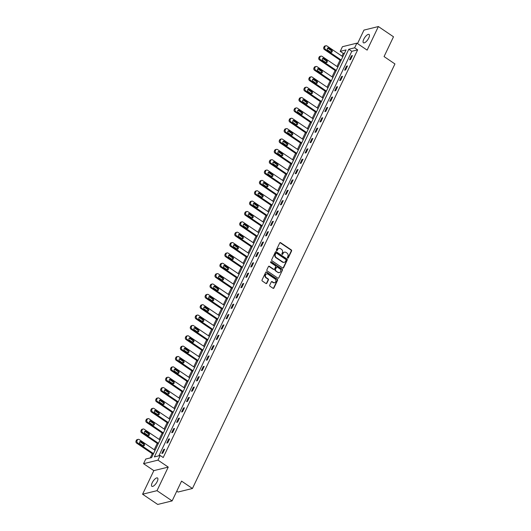 <?xml version="1.0" encoding="UTF-8"?>
<svg xmlns="http://www.w3.org/2000/svg" width="531" height="531" viewBox="0 0 531 531"><rect width="100%" height="100%" fill="white"/><g stroke="black" fill="none" stroke-linecap="round" stroke-linejoin="round"><path stroke-width="0.8" d="M287.649 258.073A0.538 0.465 76.2 0 0 288.287 257.893L291.585 250.971A0.77 0.664 76.2 0 0 291.307 249.915L280.62 242.68A0.77 0.664 76.2 0 0 279.718 242.932L276.412 249.855A0.538 0.465 76.2 0 0 277.242 250.42L277.673 249.524A2.469 2.124 76.2 0 1 278.981 248.415A2.469 2.124 76.2 0 1 280.567 248.727L281.457 249.324A2.469 2.124 76.2 0 1 282.359 252.696L281.934 253.592A0.538 0.465 76.2 0 0 282.479 254.402A0.538 0.465 76.2 0 0 282.764 254.157L283.189 253.26A2.469 2.124 76.2 0 1 284.503 252.152A2.469 2.124 76.2 0 1 286.083 252.464L286.979 253.068A2.469 2.124 76.2 0 1 287.882 256.44L287.45 257.336A0.538 0.465 76.2 0 0 287.649 258.073M287.789 258.139A0.538 0.465 76.2 0 0 287.895 257.993L291.194 251.07A0.77 0.664 76.2 0 0 290.915 250.015L280.229 242.78A0.77 0.664 76.2 0 0 279.937 242.667M276.751 250.659A0.538 0.465 76.2 0 0 276.857 250.513L277.673 249.524M282.273 254.395A0.538 0.465 76.2 0 0 282.373 254.256L283.189 253.26M157.203 481.537A5.031 1.858 -55.9 0 0 157.528 477.986A5.031 1.858 -55.9 0 0 152.211 482.759A5.031 1.858 -55.9 0 0 151.886 486.316A5.031 1.858 -55.9 0 0 157.203 481.537M368.753 38A5.031 1.858 -55.9 0 0 369.078 34.449A5.031 1.858 -55.9 0 0 363.768 39.228A5.031 1.858 -55.9 0 0 363.443 42.779A5.031 1.858 -55.9 0 0 368.753 38M269.728 285.187A0.77 0.664 76.2 0 0 270.013 286.242L273.007 288.273A0.77 0.664 76.2 0 0 273.916 288.021L277.58 280.335A0.77 0.664 76.2 0 0 277.301 279.279L266.615 272.045A0.77 0.664 76.2 0 0 265.712 272.29L262.042 279.983A0.77 0.664 76.2 0 0 262.327 281.038L265.945 283.488A0.77 0.664 76.2 0 0 266.854 283.242L268.42 279.95A0.77 0.664 76.2 0 0 268.142 278.894L266.343 277.68A2.064 1.772 76.2 0 1 268.009 274.195L275.038 278.954A2.064 1.772 76.2 0 1 273.379 282.439L272.204 281.649A0.77 0.664 76.2 0 0 271.301 281.895L269.728 285.187M160.189 455.485L157.972 460.138L143.549 463.682L145.766 459.03L151.614 457.596L346.066 49.914L340.225 51.354L342.442 46.701L356.859 43.157L354.642 47.81L348.794 49.244L154.342 456.925L160.189 455.485L163.209 457.536L357.662 49.854L354.642 47.81M356.859 43.157L367.133 50.12L378.377 26.55L393.498 36.785L384.059 56.571L394.938 63.946L192.441 488.493L181.562 481.119L172.124 500.906L157.003 490.671L168.247 467.094L157.972 460.138M282.678 268.002A0.77 0.664 76.2 0 0 283.581 267.757L287.251 260.064A0.77 0.664 76.2 0 0 286.966 259.009L276.286 251.774A0.77 0.664 76.2 0 0 275.383 252.026L271.713 259.712A0.77 0.664 76.2 0 0 271.991 260.767L282.678 268.002M282.419 270.199L278.748 277.886A0.77 0.664 76.2 0 1 277.846 278.138L267.159 270.903A0.77 0.664 76.2 0 1 266.881 269.848L268.447 266.555A0.77 0.664 76.2 0 1 269.35 266.31L273.684 269.244A0.77 0.664 76.2 0 0 274.587 268.991L275.629 266.808A0.77 0.664 76.2 0 0 275.35 265.759L270.837 262.699A0.538 0.465 76.2 0 1 271.275 261.79L282.134 269.144A0.77 0.664 76.2 0 1 282.419 270.199L278.748 277.886M172.124 500.906L157.707 504.45L142.587 494.215L157.003 490.671M378.377 26.55L363.961 30.094L357.516 43.608M176.763 491.182L178.024 492.038L192.441 488.493M357.662 49.854L351.821 51.295L158.875 455.81M351.456 55.835L349.557 59.817L350.533 59.578L352.431 55.596L351.456 55.835L352.106 56.273M346.517 66.196L344.619 70.178L345.588 69.939L347.493 65.95L346.517 66.196L347.168 66.634M341.579 76.55L339.674 80.533L340.65 80.294L342.548 76.311L341.579 76.55L342.223 76.988M336.634 86.911L334.736 90.894L335.711 90.655L337.61 86.672L336.634 86.911L337.285 87.349M331.696 97.266L329.797 101.248L330.767 101.009L332.671 97.027L331.696 97.266L332.346 97.704M326.757 107.627L324.853 111.61L325.828 111.371L327.727 107.388L326.757 107.627L327.401 108.065M321.813 117.982L319.914 121.964L320.89 121.725L322.788 117.743L321.813 117.982L322.463 118.426M316.874 128.343L314.976 132.325L315.945 132.086L317.85 128.104L316.874 128.343L317.525 128.781M311.936 138.697L310.031 142.68L311.007 142.441L312.905 138.458L311.936 138.697L312.58 139.142M306.991 149.058L305.093 153.041L306.068 152.802L307.967 148.819L306.991 149.058L307.641 149.496M302.053 159.413L300.154 163.402L301.123 163.156L303.028 159.174L302.053 159.413L302.703 159.858M297.114 169.774L295.209 173.756L296.185 173.518L298.083 169.535L297.114 169.774L297.758 170.212M292.169 180.128L290.271 184.118L291.247 183.872L293.145 179.89L292.169 180.128L292.82 180.573M287.231 190.49L285.333 194.472L286.302 194.233L288.207 190.251L287.231 190.49L287.882 190.928M282.293 200.844L280.388 204.833L281.364 204.594L283.262 200.605L282.293 200.844L282.937 201.289M277.348 211.205L275.45 215.188L276.425 214.949L278.324 210.966L277.348 211.205L277.998 211.643M272.41 221.56L270.511 225.549L271.48 225.31L273.385 221.321L272.41 221.56L273.06 222.004M267.471 231.921L265.566 235.903L266.542 235.664L268.44 231.682L267.471 231.921L268.115 232.359M262.526 242.282L260.628 246.265L261.604 246.026L263.502 242.036L262.526 242.282L263.177 242.72M257.588 252.637L255.69 256.619L256.659 256.38L258.564 252.398L257.588 252.637L258.239 253.075M252.65 262.998L250.745 266.98L251.721 266.741L253.619 262.759L252.65 262.998L253.294 263.436M247.705 273.352L245.807 277.335L246.782 277.096L248.681 273.113L247.705 273.352L248.355 273.79M242.767 283.713L240.868 287.696L241.837 287.457L243.742 283.474L242.767 283.713L243.417 284.151M237.828 294.068L235.923 298.05L236.899 297.811L238.797 293.829L237.828 294.068L238.472 294.506M232.883 304.429L230.985 308.411L231.961 308.172L233.859 304.19L232.883 304.429L233.534 304.867M227.945 314.783L226.047 318.766L227.016 318.527L228.921 314.544L227.945 314.783L228.595 315.228M223.007 325.145L221.102 329.127L222.077 328.888L223.976 324.906L223.007 325.145L223.651 325.583M218.062 335.499L216.163 339.482L217.139 339.243L219.037 335.26L218.062 335.499L218.712 335.944M213.123 345.86L211.225 349.843L212.194 349.604L214.099 345.621L213.123 345.86L213.774 346.298M208.185 356.215L206.28 360.204L207.256 359.958L209.154 355.976L208.185 356.215L208.829 356.659M203.24 366.576L201.342 370.558L202.318 370.319L204.216 366.337L203.24 366.576L203.891 367.014M198.302 376.93L196.404 380.919L197.373 380.681L199.278 376.691L198.302 376.93L198.952 377.375M193.364 387.291L191.459 391.274L192.434 391.035L194.333 387.053L193.364 387.291L194.007 387.73M188.419 397.646L186.52 401.635L187.496 401.396L189.394 397.407L188.419 397.646L189.069 398.091M183.48 408.007L181.582 411.99L182.551 411.751L184.456 407.768L183.48 408.007L184.131 408.445M178.542 418.362L176.637 422.351L177.613 422.112L179.511 418.123L178.542 418.362L179.186 418.806M173.597 428.723L171.699 432.705L172.675 432.466L174.573 428.484L173.597 428.723L174.248 429.161M168.659 439.084L166.761 443.066L167.73 442.827L169.635 438.838L168.659 439.084L169.309 439.522M163.721 449.438L161.816 453.421L162.791 453.182L164.69 449.199L163.721 449.438L164.364 449.876M344.559 53.073L343.245 53.399L341.944 56.127M340.039 60.129L337.006 66.488M335.094 70.484L332.061 76.842M330.156 80.845L327.123 87.203M325.218 91.199L322.184 97.558M320.273 101.56L317.239 107.919M315.334 111.915L312.301 118.274M310.396 122.276L307.363 128.635M305.451 132.631L302.418 138.989M300.513 142.992L297.479 149.35M295.575 153.346L292.541 159.705M290.63 163.707L287.596 170.066M285.691 174.062L282.658 180.421M280.753 184.423L277.72 190.782M275.808 194.777L272.775 201.136M270.87 205.139L267.836 211.497M265.931 215.493L262.898 221.852M260.986 225.854L257.953 232.213M256.048 236.215L253.015 242.567M251.11 246.57L248.077 252.929M246.165 256.931L243.132 263.29M241.227 267.285L238.193 273.644M236.288 277.647L233.255 284.005M231.343 288.001L228.31 294.36M226.405 298.362L223.372 304.721M221.467 308.717L218.433 315.075M216.522 319.078L213.489 325.437M211.584 329.432L208.55 335.791M206.645 339.794L203.612 346.152M201.7 350.148L198.667 356.507M196.762 360.509L193.729 366.868M191.824 370.864L188.79 377.222M186.879 381.225L183.845 387.584M181.941 391.579L178.907 397.938M177.002 401.94L173.969 408.299M172.057 412.295L169.024 418.654M167.119 422.656L164.086 429.015M162.181 433.017L159.147 439.369M157.236 443.372L154.202 449.73M152.297 453.733L150.3 457.921M168.247 467.094L153.831 470.639L142.587 494.215M153.831 470.639L143.549 463.682M343.245 53.399L340.225 51.354M351.821 51.295L348.794 49.244M284.311 252.212A2.469 2.124 76.2 0 0 284.112 252.245A2.469 2.124 76.2 0 0 282.804 253.36M278.788 248.468A2.469 2.124 76.2 0 0 278.589 248.508A2.469 2.124 76.2 0 0 277.282 249.616M282.97 268.115A0.77 0.664 76.2 0 0 283.189 267.85L286.859 260.157A0.77 0.664 76.2 0 0 286.581 259.108L275.894 251.873A0.77 0.664 76.2 0 0 275.602 251.76M286.076 260.217A0.538 0.465 76.2 0 0 285.877 259.48L276.505 253.128A0.538 0.465 76.2 0 0 275.868 253.307L275.416 254.249A2.469 2.124 76.2 0 0 276.326 257.621L282.731 261.962A2.469 2.124 76.2 0 0 284.317 262.274A2.469 2.124 76.2 0 0 285.625 261.166L286.076 260.217M275.974 253.161A0.538 0.465 76.2 0 0 275.476 253.4L275.868 253.307M284.118 262.314A2.469 2.124 76.2 0 1 283.926 262.367A2.469 2.124 76.2 0 1 282.346 262.055L275.934 257.714A2.469 2.124 76.2 0 1 275.031 254.342L275.476 253.4M273.976 269.35A0.77 0.664 76.2 0 1 273.292 269.336L268.965 266.403A0.77 0.664 76.2 0 0 268.673 266.296M282.027 270.292A0.77 0.664 76.2 0 0 281.742 269.237L270.883 261.883A0.538 0.465 76.2 0 0 270.744 261.823M278.178 272.29A2.064 1.772 76.2 0 0 279.844 268.799L277.368 267.12A0.77 0.664 76.2 0 0 276.459 267.372L275.423 269.556A0.77 0.664 76.2 0 0 275.702 270.611L277.793 272.383A2.064 1.772 76.2 0 0 279.306 272.582M276.684 267.106A0.77 0.664 76.2 0 0 276.074 267.465L276.459 267.372M277.793 272.383L275.31 270.704A0.77 0.664 76.2 0 1 275.031 269.648L276.074 267.465M274.5 282.738A2.064 1.772 76.2 0 1 272.987 282.538L271.812 281.742A0.77 0.664 76.2 0 0 271.52 281.636M266.489 273.989A2.064 1.772 76.2 0 0 265.951 277.773L266.343 277.68M266.237 283.6A0.77 0.664 76.2 0 0 266.462 283.335L268.029 280.043A0.77 0.664 76.2 0 0 267.75 278.987L265.951 277.773M273.299 288.386A0.77 0.664 76.2 0 0 273.525 288.121L277.195 280.428A0.77 0.664 76.2 0 0 276.91 279.372L266.23 272.137A0.77 0.664 76.2 0 0 265.938 272.031M341.241 60.043L325.35 49.277A1.573 1.354 76.2 0 1 324.773 47.133L325.091 46.469A1.573 1.354 76.2 0 1 326.93 45.958L342.82 56.717M340.915 60.72L324.375 49.516A1.573 1.354 -103.8 0 1 323.797 47.372L324.116 46.708A1.573 1.354 -103.8 0 1 324.952 45.998L325.921 45.759M330.999 52.264A1.254 1.082 76.2 0 0 330.753 50.239L327.853 48.268A1.254 1.082 76.2 0 0 327.567 48.129M327.813 50.153L330.713 52.124A1.254 1.082 76.2 0 0 331.729 49.994L328.822 48.029A1.254 1.082 76.2 0 0 327.813 50.153M336.296 70.397L320.405 59.638A1.573 1.354 76.2 0 1 319.835 57.487L320.147 56.824A1.573 1.354 76.2 0 1 321.992 56.319L337.882 67.079M335.97 71.081L319.436 59.877A1.573 1.354 -103.8 0 1 318.859 57.733L319.177 57.063A1.573 1.354 -103.8 0 1 320.007 56.359L320.983 56.12M326.061 62.618A1.254 1.082 76.2 0 0 325.815 60.594L322.908 58.629A1.254 1.082 76.2 0 0 322.622 58.49M322.868 60.514L325.775 62.479A1.254 1.082 76.2 0 0 326.784 60.355L323.883 58.39A1.254 1.082 76.2 0 0 322.868 60.514M331.357 80.758L315.467 69.992A1.573 1.354 76.2 0 1 314.89 67.849L315.208 67.185A1.573 1.354 76.2 0 1 317.053 66.674L332.937 77.433M331.032 81.435L314.491 70.238A1.573 1.354 -103.8 0 1 313.921 68.087L314.233 67.424A1.573 1.354 -103.8 0 1 315.069 66.714L316.045 66.475M321.116 72.979A1.254 1.082 76.2 0 0 320.87 70.955L317.969 68.984A1.254 1.082 76.2 0 0 317.684 68.851M317.93 70.875L320.83 72.84A1.254 1.082 76.2 0 0 321.846 70.716L318.945 68.745A1.254 1.082 76.2 0 0 317.93 70.875M326.419 91.113L310.529 80.354A1.573 1.354 76.2 0 1 309.951 78.21L310.27 77.539A1.573 1.354 76.2 0 1 312.109 77.035L327.999 87.794M326.094 91.797L309.553 80.593A1.573 1.354 -103.8 0 1 308.976 78.449L309.294 77.785A1.573 1.354 -103.8 0 1 310.131 77.075L311.1 76.836M316.177 83.334A1.254 1.082 76.2 0 0 315.932 81.309L313.031 79.345A1.254 1.082 76.2 0 0 312.746 79.205M312.991 81.23L315.892 83.194A1.254 1.082 76.2 0 0 316.907 81.07L314 79.106A1.254 1.082 76.2 0 0 312.991 81.23M321.474 101.474L305.584 90.708A1.573 1.354 76.2 0 1 305.013 88.564L305.325 87.9A1.573 1.354 76.2 0 1 307.17 87.389L323.06 98.155M321.149 102.151L304.615 90.954A1.573 1.354 -103.8 0 1 304.037 88.803L304.356 88.139A1.573 1.354 -103.8 0 1 305.186 87.429L306.161 87.19M311.239 93.695A1.254 1.082 76.2 0 0 310.993 91.671L308.086 89.706A1.254 1.082 76.2 0 0 307.801 89.566M308.046 91.591L310.954 93.556A1.254 1.082 76.2 0 0 311.962 91.432L309.062 89.46A1.254 1.082 76.2 0 0 308.046 91.591M316.536 111.829L300.646 101.069A1.573 1.354 76.2 0 1 300.068 98.925L300.387 98.262A1.573 1.354 76.2 0 1 302.232 97.75L318.115 108.51M316.21 112.512L299.67 101.308A1.573 1.354 -103.8 0 1 299.099 99.164L299.411 98.501A1.573 1.354 -103.8 0 1 300.247 97.79L301.223 97.551M306.294 104.049A1.254 1.082 76.2 0 0 306.048 102.025L303.148 100.06A1.254 1.082 76.2 0 0 302.862 99.921M303.108 101.945L306.009 103.91A1.254 1.082 76.2 0 0 307.024 101.786L304.124 99.821A1.254 1.082 76.2 0 0 303.108 101.945M311.597 122.19L295.707 111.43A1.573 1.354 76.2 0 1 295.13 109.28L295.448 108.616A1.573 1.354 76.2 0 1 297.287 108.105L313.177 118.871M311.272 122.867L294.732 111.669A1.573 1.354 -103.8 0 1 294.154 109.519L294.473 108.855A1.573 1.354 -103.8 0 1 295.309 108.151L296.278 107.906M301.356 114.411A1.254 1.082 76.2 0 0 301.11 112.386L298.21 110.421A1.254 1.082 76.2 0 0 297.924 110.282M298.17 112.306L301.07 114.271A1.254 1.082 76.2 0 0 302.086 112.147L299.179 110.182A1.254 1.082 76.2 0 0 298.17 112.306M306.652 132.544L290.762 121.785A1.573 1.354 76.2 0 1 290.191 119.641L290.503 118.977A1.573 1.354 76.2 0 1 292.349 118.466L308.239 129.225M306.327 133.228L289.793 122.024A1.573 1.354 -103.8 0 1 289.216 119.88L289.534 119.216A1.573 1.354 -103.8 0 1 290.364 118.506L291.34 118.267M296.417 124.765A1.254 1.082 76.2 0 0 296.172 122.741L293.265 120.776A1.254 1.082 76.2 0 0 292.979 120.637M293.225 122.661L296.132 124.626A1.254 1.082 76.2 0 0 297.141 122.502L294.24 120.537A1.254 1.082 76.2 0 0 293.225 122.661M301.714 142.905L285.824 132.146A1.573 1.354 76.2 0 1 285.247 129.995L285.565 129.332A1.573 1.354 76.2 0 1 287.41 128.821L303.294 139.587M301.389 143.582L284.848 132.385A1.573 1.354 -103.8 0 1 284.277 130.234L284.589 129.571A1.573 1.354 -103.8 0 1 285.426 128.867L286.401 128.628M291.473 135.126A1.254 1.082 76.2 0 0 291.227 133.102L288.326 131.137A1.254 1.082 76.2 0 0 288.041 130.998M288.287 133.022L291.187 134.987A1.254 1.082 76.2 0 0 292.203 132.863L289.302 130.898A1.254 1.082 76.2 0 0 288.287 133.022M296.776 153.26L280.886 142.5A1.573 1.354 76.2 0 1 280.308 140.357L280.627 139.693A1.573 1.354 76.2 0 1 282.465 139.182L298.356 149.941M296.451 153.944L279.91 142.739A1.573 1.354 -103.8 0 1 279.333 140.596L279.651 139.932A1.573 1.354 -103.8 0 1 280.487 139.222L281.457 138.983M286.534 145.481A1.254 1.082 76.2 0 0 286.289 143.456L283.388 141.492A1.254 1.082 76.2 0 0 283.103 141.352M283.348 143.377L286.249 145.341A1.254 1.082 76.2 0 0 287.264 143.217L284.357 141.253A1.254 1.082 76.2 0 0 283.348 143.377M291.831 163.621L275.941 152.862A1.573 1.354 76.2 0 1 275.37 150.711L275.682 150.047A1.573 1.354 76.2 0 1 277.527 149.536L293.417 160.302M291.506 164.298L274.972 153.101A1.573 1.354 -103.8 0 1 274.394 150.95L274.713 150.286A1.573 1.354 -103.8 0 1 275.543 149.583L276.518 149.344M281.596 155.842A1.254 1.082 76.2 0 0 281.35 153.817L278.443 151.853A1.254 1.082 76.2 0 0 278.158 151.713M278.403 153.738L281.311 155.702A1.254 1.082 76.2 0 0 282.319 153.578L279.419 151.614A1.254 1.082 76.2 0 0 278.403 153.738M286.893 173.976L271.002 163.216A1.573 1.354 76.2 0 1 270.425 161.072L270.744 160.408A1.573 1.354 76.2 0 1 272.589 159.897L288.472 170.657M286.567 174.659L270.027 163.455A1.573 1.354 -103.8 0 1 269.456 161.311L269.768 160.647A1.573 1.354 -103.8 0 1 270.604 159.937L271.58 159.698M276.651 166.196A1.254 1.082 76.2 0 0 276.405 164.172L273.505 162.207A1.254 1.082 76.2 0 0 273.219 162.068M273.465 164.092L276.366 166.057A1.254 1.082 76.2 0 0 277.381 163.933L274.481 161.968A1.254 1.082 76.2 0 0 273.465 164.092M281.954 184.337L266.064 173.577A1.573 1.354 76.2 0 1 265.487 171.427L265.805 170.763A1.573 1.354 76.2 0 1 267.644 170.259L283.534 181.018M281.629 185.014L265.088 173.816A1.573 1.354 -103.8 0 1 264.511 171.666L264.83 171.002A1.573 1.354 -103.8 0 1 265.666 170.298L266.635 170.059M271.713 176.557A1.254 1.082 76.2 0 0 271.467 174.533L268.567 172.568A1.254 1.082 76.2 0 0 268.281 172.429M268.527 174.453L271.427 176.418A1.254 1.082 76.2 0 0 272.443 174.294L269.536 172.329A1.254 1.082 76.2 0 0 268.527 174.453M277.009 194.691L261.119 183.932A1.573 1.354 76.2 0 1 260.548 181.788L260.86 181.124A1.573 1.354 76.2 0 1 262.706 180.613L278.596 191.372M276.684 195.375L260.15 184.171A1.573 1.354 -103.8 0 1 259.573 182.027L259.891 181.363A1.573 1.354 -103.8 0 1 260.721 180.653L261.697 180.414M266.774 186.912A1.254 1.082 76.2 0 0 266.529 184.888L263.622 182.923A1.254 1.082 76.2 0 0 263.336 182.783M263.582 184.808L266.489 186.773A1.254 1.082 76.2 0 0 267.498 184.649L264.597 182.684A1.254 1.082 76.2 0 0 263.582 184.808M272.071 205.052L256.181 194.293A1.573 1.354 76.2 0 1 255.603 192.142L255.922 191.479A1.573 1.354 76.2 0 1 257.767 190.974L273.651 201.734M271.746 205.729L255.205 194.532A1.573 1.354 -103.8 0 1 254.634 192.381L254.946 191.718A1.573 1.354 -103.8 0 1 255.783 191.014L256.758 190.775M261.829 197.273A1.254 1.082 76.2 0 0 261.584 195.249L258.683 193.284A1.254 1.082 76.2 0 0 258.398 193.145M258.643 195.169L261.544 197.134A1.254 1.082 76.2 0 0 262.56 195.01L259.659 193.045A1.254 1.082 76.2 0 0 258.643 195.169M267.133 215.407L251.243 204.647A1.573 1.354 76.2 0 1 250.665 202.503L250.984 201.84A1.573 1.354 76.2 0 1 252.822 201.329L268.713 212.088M266.808 216.09L250.267 204.886A1.573 1.354 -103.8 0 1 249.689 202.742L250.008 202.079A1.573 1.354 -103.8 0 1 250.844 201.368L251.813 201.13M256.891 207.628A1.254 1.082 76.2 0 0 256.646 205.603L253.745 203.638A1.254 1.082 76.2 0 0 253.46 203.499M253.705 205.524L256.606 207.488A1.254 1.082 76.2 0 0 257.621 205.364L254.714 203.4A1.254 1.082 76.2 0 0 253.705 205.524M262.188 225.768L246.298 215.009A1.573 1.354 76.2 0 1 245.727 212.858L246.039 212.194A1.573 1.354 76.2 0 1 247.884 211.69L263.774 222.449M261.863 226.445L245.329 215.247A1.573 1.354 -103.8 0 1 244.751 213.097L245.07 212.433A1.573 1.354 -103.8 0 1 245.899 211.73L246.875 211.491M251.953 217.989A1.254 1.082 76.2 0 0 251.707 215.964L248.8 214A1.254 1.082 76.2 0 0 248.515 213.86M248.76 215.885L251.667 217.849A1.254 1.082 76.2 0 0 252.676 215.725L249.776 213.761A1.254 1.082 76.2 0 0 248.76 215.885M257.25 236.129L241.359 225.363A1.573 1.354 76.2 0 1 240.782 223.219L241.101 222.555A1.573 1.354 76.2 0 1 242.946 222.044L258.829 232.804M256.924 236.806L240.384 225.602A1.573 1.354 -103.8 0 1 239.813 223.458L240.125 222.794A1.573 1.354 -103.8 0 1 240.961 222.084L241.937 221.845M247.008 228.35A1.254 1.082 76.2 0 0 246.762 226.325L243.862 224.354A1.254 1.082 76.2 0 0 243.576 224.215M243.822 226.239L246.723 228.211A1.254 1.082 76.2 0 0 247.738 226.08L244.837 224.115A1.254 1.082 76.2 0 0 243.822 226.239M252.311 246.484L236.421 235.724A1.573 1.354 76.2 0 1 235.844 233.574L236.162 232.91A1.573 1.354 76.2 0 1 238.001 232.405L253.891 243.165M251.986 247.161L235.445 235.963A1.573 1.354 -103.8 0 1 234.868 233.813L235.187 233.149A1.573 1.354 -103.8 0 1 236.023 232.445L236.992 232.206M242.07 238.704A1.254 1.082 76.2 0 0 241.824 236.68L238.923 234.715A1.254 1.082 76.2 0 0 238.638 234.576M238.884 236.6L241.784 238.565A1.254 1.082 76.2 0 0 242.8 236.441L239.893 234.476A1.254 1.082 76.2 0 0 238.884 236.6M247.366 256.845L231.476 246.079A1.573 1.354 76.2 0 1 230.905 243.935L231.217 243.271A1.573 1.354 76.2 0 1 233.063 242.76L248.953 253.519M247.041 257.522L230.507 246.318A1.573 1.354 -103.8 0 1 229.93 244.174L230.248 243.51A1.573 1.354 -103.8 0 1 231.078 242.8L232.054 242.561M237.131 249.066A1.254 1.082 76.2 0 0 236.886 247.041L233.979 245.07A1.254 1.082 76.2 0 0 233.693 244.93M233.939 246.955L236.846 248.926A1.254 1.082 76.2 0 0 237.855 246.796L234.954 244.831A1.254 1.082 76.2 0 0 233.939 246.955M242.428 267.199L226.538 256.44A1.573 1.354 76.2 0 1 225.96 254.289L226.279 253.626A1.573 1.354 76.2 0 1 228.124 253.121L244.008 263.88M242.103 267.883L225.562 256.679A1.573 1.354 -103.8 0 1 224.991 254.535L225.303 253.871A1.573 1.354 -103.8 0 1 226.14 253.161L227.115 252.922M232.186 259.42A1.254 1.082 76.2 0 0 231.941 257.396L229.04 255.431A1.254 1.082 76.2 0 0 228.755 255.292M229 257.316L231.901 259.281A1.254 1.082 76.2 0 0 232.917 257.157L230.016 255.192A1.254 1.082 76.2 0 0 229 257.316M237.49 277.56L221.6 266.794A1.573 1.354 76.2 0 1 221.022 264.65L221.341 263.987A1.573 1.354 76.2 0 1 223.179 263.476L239.069 274.235M237.165 278.237L220.624 267.04A1.573 1.354 -103.8 0 1 220.046 264.889L220.365 264.226A1.573 1.354 -103.8 0 1 221.201 263.515L222.17 263.276M227.248 269.781A1.254 1.082 76.2 0 0 227.002 267.757L224.102 265.785A1.254 1.082 76.2 0 0 223.816 265.653M224.062 267.677L226.963 269.642A1.254 1.082 76.2 0 0 227.978 267.518L225.071 265.546A1.254 1.082 76.2 0 0 224.062 267.677M232.545 287.915L216.655 277.155A1.573 1.354 76.2 0 1 216.084 275.012L216.396 274.341A1.573 1.354 76.2 0 1 218.241 273.837L234.131 284.596M232.22 288.599L215.686 277.394A1.573 1.354 -103.8 0 1 215.108 275.25L215.427 274.587A1.573 1.354 -103.8 0 1 216.256 273.877L217.232 273.638M222.31 280.136A1.254 1.082 76.2 0 0 222.064 278.111L219.157 276.147A1.254 1.082 76.2 0 0 218.872 276.007M219.117 278.032L222.024 279.996A1.254 1.082 76.2 0 0 223.033 277.872L220.133 275.908A1.254 1.082 76.2 0 0 219.117 278.032M227.607 298.276L211.716 287.51A1.573 1.354 76.2 0 1 211.139 285.366L211.457 284.702A1.573 1.354 76.2 0 1 213.303 284.191L229.186 294.957M227.281 298.953L210.741 287.756A1.573 1.354 -103.8 0 1 210.17 285.605L210.482 284.941A1.573 1.354 -103.8 0 1 211.318 284.231L212.294 283.992M217.365 290.497A1.254 1.082 76.2 0 0 217.119 288.472L214.219 286.508A1.254 1.082 76.2 0 0 213.933 286.368M214.179 288.393L217.079 290.357A1.254 1.082 76.2 0 0 218.095 288.233L215.194 286.262A1.254 1.082 76.2 0 0 214.179 288.393M222.668 308.63L206.778 297.871A1.573 1.354 76.2 0 1 206.201 295.727L206.519 295.063A1.573 1.354 76.2 0 1 208.358 294.552L224.248 305.312M222.343 309.314L205.802 298.11A1.573 1.354 -103.8 0 1 205.225 295.966L205.543 295.302A1.573 1.354 -103.8 0 1 206.38 294.592L207.349 294.353M212.427 300.851A1.254 1.082 76.2 0 0 212.181 298.827L209.28 296.862A1.254 1.082 76.2 0 0 208.995 296.723M209.241 298.747L212.141 300.712A1.254 1.082 76.2 0 0 213.157 298.588L210.249 296.623A1.254 1.082 76.2 0 0 209.241 298.747M217.723 318.992L201.833 308.232A1.573 1.354 76.2 0 1 201.262 306.082L201.574 305.418A1.573 1.354 76.2 0 1 203.419 304.907L219.31 315.673M217.398 319.669L200.864 308.471A1.573 1.354 -103.8 0 1 200.287 306.321L200.605 305.657A1.573 1.354 -103.8 0 1 201.435 304.953L202.411 304.708M207.488 311.212A1.254 1.082 76.2 0 0 207.243 309.188L204.335 307.223A1.254 1.082 76.2 0 0 204.05 307.084M204.296 309.108L207.203 311.073A1.254 1.082 76.2 0 0 208.212 308.949L205.311 306.984A1.254 1.082 76.2 0 0 204.296 309.108M212.785 329.346L196.895 318.587A1.573 1.354 76.2 0 1 196.317 316.443L196.636 315.779A1.573 1.354 76.2 0 1 198.481 315.268L214.365 326.027M212.46 330.03L195.919 318.826A1.573 1.354 -103.8 0 1 195.348 316.682L195.66 316.018A1.573 1.354 -103.8 0 1 196.497 315.308L197.472 315.069M202.543 321.567A1.254 1.082 76.2 0 0 202.298 319.543L199.397 317.578A1.254 1.082 76.2 0 0 199.112 317.438M199.357 319.463L202.258 321.428A1.254 1.082 76.2 0 0 203.273 319.304L200.373 317.339A1.254 1.082 76.2 0 0 199.357 319.463M207.847 339.707L191.956 328.948A1.573 1.354 76.2 0 1 191.379 326.797L191.698 326.134A1.573 1.354 76.2 0 1 193.536 325.622L209.426 336.388M207.521 340.384L190.981 329.187A1.573 1.354 -103.8 0 1 190.403 327.036L190.722 326.373A1.573 1.354 -103.8 0 1 191.558 325.669L192.527 325.43M197.605 331.928A1.254 1.082 76.2 0 0 197.359 329.904L194.459 327.939A1.254 1.082 76.2 0 0 194.173 327.8M194.419 329.824L197.32 331.789A1.254 1.082 76.2 0 0 198.335 329.665L195.428 327.7A1.254 1.082 76.2 0 0 194.419 329.824M202.902 350.062L187.012 339.302A1.573 1.354 76.2 0 1 186.441 337.158L186.753 336.495A1.573 1.354 76.2 0 1 188.598 335.984L204.488 346.743M202.576 350.745L186.042 339.541A1.573 1.354 -103.8 0 1 185.465 337.397L185.784 336.734A1.573 1.354 -103.8 0 1 186.613 336.023L187.589 335.784M192.667 342.283A1.254 1.082 76.2 0 0 192.421 340.258L189.514 338.293A1.254 1.082 76.2 0 0 189.228 338.154M189.474 340.179L192.381 342.143A1.254 1.082 76.2 0 0 193.39 340.019L190.49 338.055A1.254 1.082 76.2 0 0 189.474 340.179M197.963 360.423L182.073 349.663A1.573 1.354 76.2 0 1 181.496 347.513L181.814 346.849A1.573 1.354 76.2 0 1 183.66 346.338L199.543 357.104M197.638 361.1L181.098 349.902A1.573 1.354 -103.8 0 1 180.527 347.752L180.839 347.088A1.573 1.354 -103.8 0 1 181.675 346.385L182.651 346.146M187.722 352.644A1.254 1.082 76.2 0 0 187.476 350.619L184.576 348.655A1.254 1.082 76.2 0 0 184.29 348.515M184.536 350.54L187.436 352.504A1.254 1.082 76.2 0 0 188.452 350.38L185.551 348.416A1.254 1.082 76.2 0 0 184.536 350.54M193.025 370.777L177.135 360.018A1.573 1.354 76.2 0 1 176.557 357.874L176.876 357.21A1.573 1.354 76.2 0 1 178.715 356.699L194.605 367.459M192.7 371.461L176.159 360.257A1.573 1.354 -103.8 0 1 175.582 358.113L175.9 357.449A1.573 1.354 -103.8 0 1 176.737 356.739L177.706 356.5M182.783 362.998A1.254 1.082 76.2 0 0 182.538 360.974L179.637 359.009A1.254 1.082 76.2 0 0 179.352 358.87M179.597 360.894L182.498 362.859A1.254 1.082 76.2 0 0 183.514 360.735L180.606 358.77A1.254 1.082 76.2 0 0 179.597 360.894M188.08 381.139L172.19 370.379A1.573 1.354 76.2 0 1 171.619 368.229L171.931 367.565A1.573 1.354 76.2 0 1 173.776 367.06L189.667 377.82M187.755 381.816L171.221 370.618A1.573 1.354 -103.8 0 1 170.643 368.468L170.962 367.804A1.573 1.354 -103.8 0 1 171.792 367.1L172.767 366.861M177.845 373.359A1.254 1.082 76.2 0 0 177.6 371.335L174.692 369.37A1.254 1.082 76.2 0 0 174.407 369.231M174.653 371.255L177.56 373.22A1.254 1.082 76.2 0 0 178.569 371.096L175.668 369.131A1.254 1.082 76.2 0 0 174.653 371.255M183.142 391.493L167.252 380.734A1.573 1.354 76.2 0 1 166.674 378.59L166.993 377.926A1.573 1.354 76.2 0 1 168.838 377.415L184.722 388.174M182.817 392.177L166.276 380.973A1.573 1.354 -103.8 0 1 165.705 378.829L166.017 378.165A1.573 1.354 -103.8 0 1 166.853 377.455L167.829 377.216M172.9 383.714A1.254 1.082 76.2 0 0 172.655 381.689L169.754 379.725A1.254 1.082 76.2 0 0 169.469 379.585M169.714 381.61L172.615 383.574A1.254 1.082 76.2 0 0 173.63 381.45L170.73 379.486A1.254 1.082 76.2 0 0 169.714 381.61M178.204 401.854L162.313 391.095A1.573 1.354 76.2 0 1 161.736 388.944L162.055 388.28A1.573 1.354 76.2 0 1 163.893 387.776L179.783 398.535M177.878 402.531L161.338 391.334A1.573 1.354 -103.8 0 1 160.76 389.183L161.079 388.519A1.573 1.354 -103.8 0 1 161.915 387.816L162.884 387.577M167.962 394.075A1.254 1.082 76.2 0 0 167.716 392.051L164.816 390.086A1.254 1.082 76.2 0 0 164.53 389.946M164.776 391.971L167.677 393.936A1.254 1.082 76.2 0 0 168.692 391.812L165.785 389.847A1.254 1.082 76.2 0 0 164.776 391.971M173.259 412.215L157.368 401.449A1.573 1.354 76.2 0 1 156.798 399.305L157.11 398.642A1.573 1.354 76.2 0 1 158.955 398.131L174.845 408.89M172.933 412.892L156.399 401.688A1.573 1.354 -103.8 0 1 155.822 399.544L156.141 398.881A1.573 1.354 -103.8 0 1 156.97 398.17L157.946 397.931M163.024 404.43A1.254 1.082 76.2 0 0 162.778 402.405L159.871 400.44A1.254 1.082 76.2 0 0 159.585 400.301M159.831 402.325L162.738 404.297A1.254 1.082 76.2 0 0 163.747 402.166L160.847 400.201A1.254 1.082 76.2 0 0 159.831 402.325M168.32 422.57L152.43 411.81A1.573 1.354 76.2 0 1 151.853 409.66L152.171 408.996A1.573 1.354 76.2 0 1 154.017 408.492L169.9 419.251M167.995 423.247L151.454 412.049A1.573 1.354 -103.8 0 1 150.884 409.899L151.196 409.235A1.573 1.354 -103.8 0 1 152.032 408.531L153.008 408.293M158.079 414.791A1.254 1.082 76.2 0 0 157.833 412.766L154.933 410.802A1.254 1.082 76.2 0 0 154.647 410.662M154.893 412.687L157.793 414.651A1.254 1.082 76.2 0 0 158.809 412.527L155.908 410.563A1.254 1.082 76.2 0 0 154.893 412.687M163.382 432.931L147.492 422.165A1.573 1.354 76.2 0 1 146.914 420.021L147.233 419.357A1.573 1.354 76.2 0 1 149.072 418.846L164.962 429.606M163.057 433.608L146.516 422.404A1.573 1.354 -103.8 0 1 145.939 420.26L146.257 419.596A1.573 1.354 -103.8 0 1 147.094 418.886L148.063 418.647M153.14 425.152A1.254 1.082 76.2 0 0 152.895 423.127L149.994 421.156A1.254 1.082 76.2 0 0 149.709 421.017M149.954 423.041L152.855 425.012A1.254 1.082 76.2 0 0 153.871 422.882L150.963 420.917A1.254 1.082 76.2 0 0 149.954 423.041M158.437 443.285L142.547 432.526A1.573 1.354 76.2 0 1 141.976 430.375L142.288 429.712A1.573 1.354 76.2 0 1 144.133 429.207L160.023 439.967M158.112 443.962L141.578 432.765A1.573 1.354 -103.8 0 1 141 430.614L141.319 429.951A1.573 1.354 -103.8 0 1 142.149 429.247L143.124 429.008M148.202 435.506A1.254 1.082 76.2 0 0 147.957 433.482L145.049 431.517A1.254 1.082 76.2 0 0 144.764 431.378M145.009 433.402L147.917 435.367A1.254 1.082 76.2 0 0 148.926 433.243L146.025 431.278A1.254 1.082 76.2 0 0 145.009 433.402M153.499 453.647L137.609 442.881A1.573 1.354 76.2 0 1 137.031 440.737L137.35 440.073A1.573 1.354 76.2 0 1 139.195 439.562L155.079 450.321M153.174 454.324L136.633 443.119A1.573 1.354 -103.8 0 1 136.062 440.976L136.374 440.312A1.573 1.354 -103.8 0 1 137.21 439.602L138.186 439.363M143.257 445.867A1.254 1.082 76.2 0 0 143.012 443.843L140.111 441.872A1.254 1.082 76.2 0 0 139.826 441.732M140.071 443.757L142.972 445.728A1.254 1.082 76.2 0 0 143.987 443.604L141.087 441.633A1.254 1.082 76.2 0 0 140.071 443.757M287.895 257.993L288.287 257.893M276.857 250.513L277.242 250.42M282.373 254.256L282.764 254.157M280.229 242.78L280.62 242.68M290.915 250.015L291.307 249.915M291.194 251.07L291.585 250.971M275.894 251.873L276.286 251.774M286.581 259.108L286.966 259.009M286.859 260.157L287.251 260.064M283.189 267.85L283.581 267.757M275.031 254.342L275.416 254.249M275.934 257.714L276.326 257.621M282.346 262.055L282.731 261.962M268.965 266.403L269.35 266.31M273.292 269.336L273.684 269.244M270.883 261.883L271.275 261.79M281.742 269.237L282.134 269.144M275.031 269.648L275.423 269.556M275.31 270.704L275.702 270.611M271.812 281.742L272.204 281.649M272.987 282.538L273.379 282.439M267.75 278.987L268.142 278.894M268.029 280.043L268.42 279.95M266.462 283.335L266.854 283.242M266.23 272.137L266.615 272.045M276.91 279.372L277.301 279.279M277.195 280.428L277.58 280.335M273.525 288.121L273.916 288.021M325.35 49.277L324.375 49.516M325.091 46.469L324.116 46.708M324.773 47.133L323.797 47.372M327.853 48.268L328.822 48.029M330.753 50.239L331.729 49.994M320.405 59.638L319.436 59.877M320.147 56.824L319.177 57.063M319.835 57.487L318.859 57.733M322.908 58.629L323.883 58.39M325.815 60.594L326.784 60.355M315.467 69.992L314.491 70.238M315.208 67.185L314.233 67.424M314.89 67.849L313.921 68.087M317.969 68.984L318.945 68.745M320.87 70.955L321.846 70.716M310.529 80.354L309.553 80.593M310.27 77.539L309.294 77.785M309.951 78.21L308.976 78.449M313.031 79.345L314 79.106M315.932 81.309L316.907 81.07M305.584 90.708L304.615 90.954M305.325 87.9L304.356 88.139M305.013 88.564L304.037 88.803M308.086 89.706L309.062 89.46M310.993 91.671L311.962 91.432M300.646 101.069L299.67 101.308M300.387 98.262L299.411 98.501M300.068 98.925L299.099 99.164M303.148 100.06L304.124 99.821M306.048 102.025L307.024 101.786M295.707 111.43L294.732 111.669M295.448 108.616L294.473 108.855M295.13 109.28L294.154 109.519M298.21 110.421L299.179 110.182M301.11 112.386L302.086 112.147M290.762 121.785L289.793 122.024M290.503 118.977L289.534 119.216M290.191 119.641L289.216 119.88M293.265 120.776L294.24 120.537M296.172 122.741L297.141 122.502M285.824 132.146L284.848 132.385M285.565 129.332L284.589 129.571M285.247 129.995L284.277 130.234M288.326 131.137L289.302 130.898M291.227 133.102L292.203 132.863M280.886 142.5L279.91 142.739M280.627 139.693L279.651 139.932M280.308 140.357L279.333 140.596M283.388 141.492L284.357 141.253M286.289 143.456L287.264 143.217M275.941 152.862L274.972 153.101M275.682 150.047L274.713 150.286M275.37 150.711L274.394 150.95M278.443 151.853L279.419 151.614M281.35 153.817L282.319 153.578M271.002 163.216L270.027 163.455M270.744 160.408L269.768 160.647M270.425 161.072L269.456 161.311M273.505 162.207L274.481 161.968M276.405 164.172L277.381 163.933M266.064 173.577L265.088 173.816M265.805 170.763L264.83 171.002M265.487 171.427L264.511 171.666M268.567 172.568L269.536 172.329M271.467 174.533L272.443 174.294M261.119 183.932L260.15 184.171M260.86 181.124L259.891 181.363M260.548 181.788L259.573 182.027M263.622 182.923L264.597 182.684M266.529 184.888L267.498 184.649M256.181 194.293L255.205 194.532M255.922 191.479L254.946 191.718M255.603 192.142L254.634 192.381M258.683 193.284L259.659 193.045M261.584 195.249L262.56 195.01M251.243 204.647L250.267 204.886M250.984 201.84L250.008 202.079M250.665 202.503L249.689 202.742M253.745 203.638L254.714 203.4M256.646 205.603L257.621 205.364M246.298 215.009L245.329 215.247M246.039 212.194L245.07 212.433M245.727 212.858L244.751 213.097M248.8 214L249.776 213.761M251.707 215.964L252.676 215.725M241.359 225.363L240.384 225.602M241.101 222.555L240.125 222.794M240.782 223.219L239.813 223.458M243.862 224.354L244.837 224.115M246.762 226.325L247.738 226.08M236.421 235.724L235.445 235.963M236.162 232.91L235.187 233.149M235.844 233.574L234.868 233.813M238.923 234.715L239.893 234.476M241.824 236.68L242.8 236.441M231.476 246.079L230.507 246.318M231.217 243.271L230.248 243.51M230.905 243.935L229.93 244.174M233.979 245.07L234.954 244.831M236.886 247.041L237.855 246.796M226.538 256.44L225.562 256.679M226.279 253.626L225.303 253.871M225.96 254.289L224.991 254.535M229.04 255.431L230.016 255.192M231.941 257.396L232.917 257.157M221.6 266.794L220.624 267.04M221.341 263.987L220.365 264.226M221.022 264.65L220.046 264.889M224.102 265.785L225.071 265.546M227.002 267.757L227.978 267.518M216.655 277.155L215.686 277.394M216.396 274.341L215.427 274.587M216.084 275.012L215.108 275.25M219.157 276.147L220.133 275.908M222.064 278.111L223.033 277.872M211.716 287.51L210.741 287.756M211.457 284.702L210.482 284.941M211.139 285.366L210.17 285.605M214.219 286.508L215.194 286.262M217.119 288.472L218.095 288.233M206.778 297.871L205.802 298.11M206.519 295.063L205.543 295.302M206.201 295.727L205.225 295.966M209.28 296.862L210.249 296.623M212.181 298.827L213.157 298.588M201.833 308.232L200.864 308.471M201.574 305.418L200.605 305.657M201.262 306.082L200.287 306.321M204.335 307.223L205.311 306.984M207.243 309.188L208.212 308.949M196.895 318.587L195.919 318.826M196.636 315.779L195.66 316.018M196.317 316.443L195.348 316.682M199.397 317.578L200.373 317.339M202.298 319.543L203.273 319.304M191.956 328.948L190.981 329.187M191.698 326.134L190.722 326.373M191.379 326.797L190.403 327.036M194.459 327.939L195.428 327.7M197.359 329.904L198.335 329.665M187.012 339.302L186.042 339.541M186.753 336.495L185.784 336.734M186.441 337.158L185.465 337.397M189.514 338.293L190.49 338.055M192.421 340.258L193.39 340.019M182.073 349.663L181.098 349.902M181.814 346.849L180.839 347.088M181.496 347.513L180.527 347.752M184.576 348.655L185.551 348.416M187.476 350.619L188.452 350.38M177.135 360.018L176.159 360.257M176.876 357.21L175.9 357.449M176.557 357.874L175.582 358.113M179.637 359.009L180.606 358.77M182.538 360.974L183.514 360.735M172.19 370.379L171.221 370.618M171.931 367.565L170.962 367.804M171.619 368.229L170.643 368.468M174.692 369.37L175.668 369.131M177.6 371.335L178.569 371.096M167.252 380.734L166.276 380.973M166.993 377.926L166.017 378.165M166.674 378.59L165.705 378.829M169.754 379.725L170.73 379.486M172.655 381.689L173.63 381.45M162.313 391.095L161.338 391.334M162.055 388.28L161.079 388.519M161.736 388.944L160.76 389.183M164.816 390.086L165.785 389.847M167.716 392.051L168.692 391.812M157.368 401.449L156.399 401.688M157.11 398.642L156.141 398.881M156.798 399.305L155.822 399.544M159.871 400.44L160.847 400.201M162.778 402.405L163.747 402.166M152.43 411.81L151.454 412.049M152.171 408.996L151.196 409.235M151.853 409.66L150.884 409.899M154.933 410.802L155.908 410.563M157.833 412.766L158.809 412.527M147.492 422.165L146.516 422.404M147.233 419.357L146.257 419.596M146.914 420.021L145.939 420.26M149.994 421.156L150.963 420.917M152.895 423.127L153.871 422.882M142.547 432.526L141.578 432.765M142.288 429.712L141.319 429.951M141.976 430.375L141 430.614M145.049 431.517L146.025 431.278M147.957 433.482L148.926 433.243M137.609 442.881L136.633 443.119M137.35 440.073L136.374 440.312M137.031 440.737L136.062 440.976M140.111 441.872L141.087 441.633M143.012 443.843L143.987 443.604M284.112 252.245L284.503 252.152M278.589 248.508L278.981 248.415M275.768 253.154L276.153 253.061M283.926 262.367L284.317 262.274M273.79 269.436L274.182 269.343M279.114 272.642L279.505 272.549M276.478 267.12L276.87 267.027M274.308 282.797L274.7 282.704M266.29 274.029L266.681 273.93"/></g></svg>
